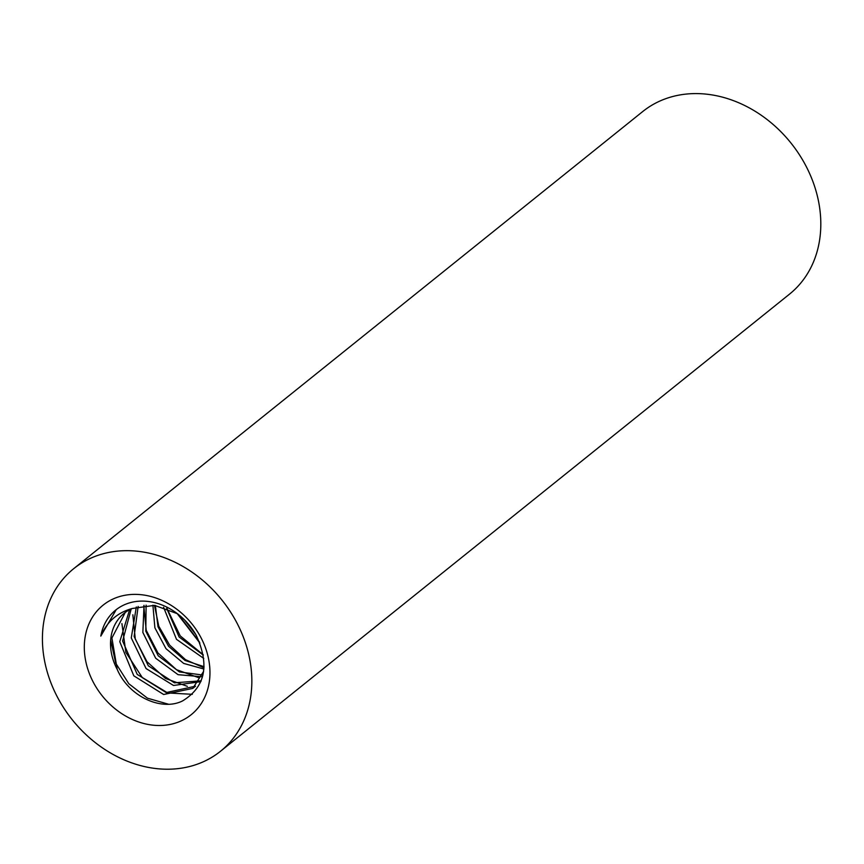 <?xml version="1.0" encoding="UTF-8"?>
<svg xmlns="http://www.w3.org/2000/svg" width="864" height="864" viewBox="0 0 864 864"><rect width="100%" height="100%" fill="white"/><g stroke="black" fill="none" stroke-linecap="round" stroke-linejoin="round"><path stroke-width="1.3" d="M220.493 751.27L789.458 294.181A117.137 95.828 -128.8 0 0 790.808 142.841A117.137 95.828 -128.8 0 0 642.73 111.542L73.764 568.62A117.137 95.828 51.2 0 1 221.843 599.929A117.137 95.828 51.2 0 1 220.493 751.27A117.137 95.828 51.2 0 1 155.293 768.474A117.137 95.828 51.2 0 1 51.829 685.098A117.137 95.828 51.2 0 1 73.764 568.62M142.236 594.821A70.286 57.499 51.2 0 1 203.828 699.127A70.286 57.499 51.2 0 1 95.342 685.886A70.286 57.499 51.2 0 1 142.236 594.821M177.455 613.732L154.57 605.362L132.214 608.494A50.76 41.526 -128.8 0 0 124.092 613.343A50.76 41.526 -128.8 0 0 117.202 669.362L111.91 637.999L125.258 612.446M178.103 614.153L199.476 642.049M163.577 607.273L176.494 639.328L203.774 658.422M152.906 605.2L154.883 627.804L165.996 648.67L183.654 663.412L203.904 669.017M144.018 605.329L142.852 632.437L155.671 658.217L178.081 674.687L202.511 676.782M136.318 606.949L131.274 637.934L146.059 668.542L173.524 685.487L200.869 681.631M129.622 609.714L119.761 641.704L133.812 675.821L163.652 694.505L192.758 688.414L203.634 671.35M192.748 688.414L195.491 686.21L166.849 692.41L137.246 674.438L122.623 641.056L131.198 608.947M201.193 680.81L174.42 682.808L148.338 665.809L134.125 636.433L138.154 606.42M202.943 675.076L179.42 671.911L158.231 655.798L145.811 631.195L146.113 605.146M204.066 666.673L185.047 660.463L168.599 646.315L157.993 626.789L155.38 605.47M203.299 655.139L179.107 636.973L166.676 608.332M195.782 634.5L184.561 619.952M117.202 669.362C128.768 696.568 161.514 711.493 182.574 700.92C205.351 686.999 209.887 665.096 196.182 635.213A58.568 47.92 -128.8 0 0 148.306 601.463A58.568 47.92 -128.8 0 0 115.7 610.06A58.568 47.92 -128.8 0 0 100.807 636.098C106.834 621.853 117.31 612.652 132.214 608.494M199.886 643.086L177.12 613.516M166.968 608.44L180.23 635.893L203.234 654.772M154.451 605.351L158.782 626.206L169.646 645.138L185.501 659.664L204.001 667.807M143.791 605.988L146.232 630.32L157.928 652.936L176.483 669.676L198.331 677.549M132.851 614.79L135.281 639.079L146.977 661.716L165.564 678.488L187.369 686.351M121.91 623.581L125.874 652.374L142.355 677.657L166.709 692.906L192.337 694.31M110.668 639.976L115.733 663.174L128.79 683.716L147.452 698.177L168.415 704.203M116.251 609.638L100.807 636.098"/></g></svg>
